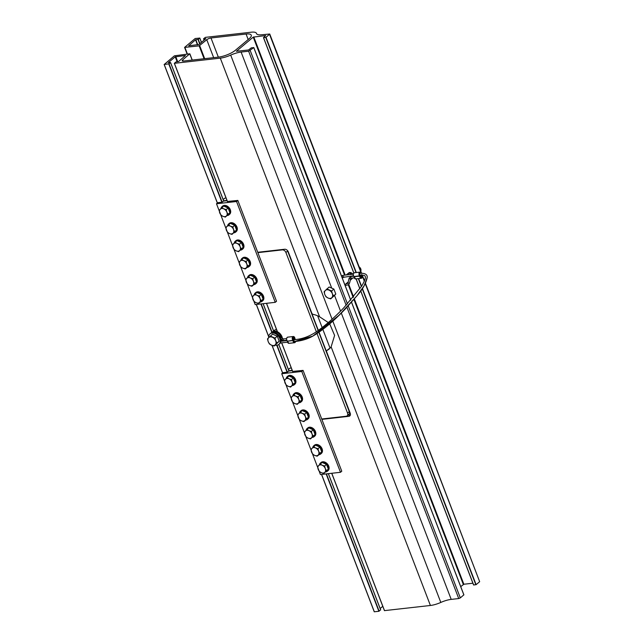 <?xml version="1.0" encoding="UTF-8"?>
<svg xmlns="http://www.w3.org/2000/svg" width="644" height="644" viewBox="0 0 644 644"><rect width="100%" height="100%" fill="white"/><g stroke="black" fill="none" stroke-linecap="round" stroke-linejoin="round"><path stroke-width="0.97" d="M347.937 273.62L348.766 272.935A3.236 2.326 50 0 1 349.732 272.533A3.236 2.326 50 0 1 352.864 274.231M261.738 34.76L269.747 34.019L266.012 37.32L263.477 37.658L265.674 35.565L253.229 37.127L236.404 51.287L248.487 49.982L251.257 47.873L253.76 47.592L248.632 51.214L241.106 52.059A12.936 3.864 -21 0 0 230.705 55.102A12.936 3.864 159 0 1 220.304 58.145L174.411 63.321L175.868 61.985L178.589 61.526L185.472 55.521L175.232 56.833L168.253 62.685L170.571 62.532L169.042 63.845L164.236 64.464L174.387 55.835L189.698 53.798L182.703 59.892A3.236 0.966 -21 0 0 182.196 60.761A3.236 0.966 -21 0 0 183.492 61.051L218.574 57.099A12.936 3.864 -21 0 0 235.471 50.2L249.22 38.664A12.936 3.864 -21 0 0 251.273 35.162A12.936 3.864 -21 0 0 246.072 34.027L210.999 37.98A3.236 0.966 -21 0 0 206.772 39.711L199.149 45.869L184.578 47.406L195.172 38.519L199.769 38.077L198.263 39.34L195.543 39.799L188.66 45.805L198.891 44.492L205.879 38.64L203.552 38.793L205.356 37.368L251.249 32.2A12.936 3.864 159 0 1 256.449 33.327A12.936 3.864 159 0 1 256.489 33.48A12.936 3.864 -21 0 0 256.537 33.633A12.936 3.864 -21 0 0 261.738 34.76M331.757 473.276L384.436 610.633L430.409 605.481A12.936 3.864 -21 0 0 440.81 602.438A12.936 3.864 159 0 1 451.211 599.395L458.729 598.55L460.323 597.898L463.833 594.855M257.729 252.279L284.664 249.244A3.236 2.326 50 0 1 288.279 251.844L311.801 313.129A1.618 1.167 -130 0 0 313.242 314.409A21.019 15.134 50 0 1 319.585 316.784L328.303 322.555M329.704 323.852L334.614 335.435L331.121 346.842A21.019 15.134 50 0 1 329.148 349.016A21.019 15.134 50 0 1 327.055 350.392A1.618 1.167 -130 0 0 326.894 350.505A1.618 1.167 -130 0 0 326.677 351.882L350.207 413.166A3.236 2.326 50 0 1 349.773 415.927A3.236 2.326 50 0 1 348.807 416.33L321.871 419.365M328.48 349.201A1.618 1.167 50 0 1 328.609 349.056A1.618 1.167 50 0 1 328.77 348.951A21.019 15.134 -130 0 0 329.969 348.251M347.929 415.179L350.376 414.905M374.333 611.8L321.598 474.427L374.253 611.784L378.873 611.285L380.62 609.844M380.153 608.508L382.778 606.318M360.737 290.895L473.573 584.994L476.109 584.655L479.659 581.685L365.454 283.336M460.734 586.636L463.865 584.245L472.897 583.223M287.256 250.307A3.236 2.326 50 0 1 287.627 251.047L318.144 330.541M318.844 332.368L349.281 411.645A3.236 2.326 50 0 1 348.847 414.406L347.132 415.847A3.236 2.326 -130 0 0 347.559 413.086L317.041 333.584M316.341 331.765L285.912 252.488A3.236 2.326 -130 0 0 282.297 249.888L257.874 252.641M321.734 419.002L346.158 416.249A3.236 2.326 -130 0 0 347.132 415.847M227.074 200.703L223.46 201.113L222.164 202.192L217.785 202.683L216.497 203.77L219.113 210.588M253.986 301.44L255.193 304.596L275.238 302.334L276.534 301.255L237.829 200.429L227.372 201.467M220.812 215.016L225.746 227.871M227.445 232.299L232.379 245.155M234.078 249.59L239.013 262.438M240.719 266.874L245.654 279.729M247.352 284.157L252.287 297.013M216.497 203.77L236.541 201.508L275.238 302.334M236.541 201.508L237.829 200.429M226.962 200.405L223.589 200.783M226.044 198.014L224.82 198.151L223.17 199.535M292.32 370.662L288.697 371.073L287.409 372.152L283.022 372.651L281.734 373.729L284.35 380.548M319.231 471.4L320.438 474.556L340.483 472.294L341.771 471.215L303.066 370.389L292.609 371.427M286.057 384.983L290.991 397.831M292.69 402.267L297.625 415.122M299.323 419.55L304.258 432.406M305.956 436.833L310.891 449.689M312.59 454.117L317.524 466.972M281.734 373.729L301.778 371.467L340.483 472.294M301.778 371.467L303.066 370.389M292.199 370.364L288.834 370.743M291.281 367.974L290.058 368.11L288.407 369.495M227.429 215.321L227.501 215.523A5.369 3.872 -130 0 0 228.926 214.879L229.602 214.307A5.369 3.872 -130 0 0 230.311 209.727A5.369 3.872 -130 0 0 222.695 206.08L222.019 206.644A5.369 3.872 -130 0 0 221.013 208.382M228.926 214.879A5.369 3.872 -130 0 0 229.634 210.29A5.369 3.872 -130 0 0 222.019 206.644M234.062 232.605L234.142 232.806A5.369 3.872 -130 0 0 235.559 232.162L236.235 231.59A5.369 3.872 -130 0 0 236.944 227.01A5.369 3.872 -130 0 0 229.328 223.363L228.652 223.927A5.369 3.872 -130 0 0 227.646 225.674M235.559 232.162A5.369 3.872 -130 0 0 236.268 227.573A5.369 3.872 -130 0 0 228.652 223.927M240.695 249.888L240.776 250.089A5.369 3.872 -130 0 0 242.192 249.445L242.869 248.882A5.369 3.872 -130 0 0 243.577 244.293A5.369 3.872 -130 0 0 235.97 240.647L235.285 241.21A5.369 3.872 -130 0 0 234.279 242.957M242.192 249.445A5.369 3.872 -130 0 0 242.901 244.857A5.369 3.872 -130 0 0 235.285 241.21M247.336 267.171L247.409 267.373A5.369 3.872 -130 0 0 248.826 266.729L249.502 266.165A5.369 3.872 -130 0 0 250.218 261.577A5.369 3.872 -130 0 0 242.603 257.93L241.927 258.494A5.369 3.872 -130 0 0 240.912 260.24M247.36 267.244L245.251 268.951L242.804 268.154A4.58 3.3 -130 0 0 246.354 267.751A4.58 3.3 -130 0 0 246.773 264.016L247.9 266.189L245.251 268.951M248.826 266.729A5.369 3.872 -130 0 0 249.542 262.148A5.369 3.872 -130 0 0 241.927 258.494M253.969 284.463L254.042 284.656A5.369 3.872 -130 0 0 255.459 284.012L256.143 283.449A5.369 3.872 -130 0 0 256.851 278.86A5.369 3.872 -130 0 0 249.236 275.213L248.56 275.785A5.369 3.872 -130 0 0 247.554 277.524M253.994 284.527L251.885 286.234L249.437 285.437A4.58 3.3 -130 0 0 252.995 285.034A4.58 3.3 -130 0 0 253.406 281.299L254.533 283.481L251.885 286.234M255.459 284.012A5.369 3.872 -130 0 0 256.175 279.432A5.369 3.872 -130 0 0 248.56 275.785M260.603 301.746L260.675 301.939A5.369 3.872 -130 0 0 262.1 301.295L262.776 300.732A5.369 3.872 -130 0 0 263.485 296.143A5.369 3.872 -130 0 0 255.869 292.497L255.193 293.068A5.369 3.872 -130 0 0 254.187 294.807M260.627 301.819L258.518 303.517L256.079 302.72A4.58 3.3 -130 0 0 259.629 302.326A4.58 3.3 -130 0 0 260.047 298.591L261.166 300.764L258.518 303.517M262.1 301.295A5.369 3.872 -130 0 0 262.808 296.715A5.369 3.872 -130 0 0 255.193 293.068M292.674 385.281L292.746 385.482A5.369 3.872 -130 0 0 294.163 384.838L294.839 384.275A5.369 3.872 -130 0 0 295.556 379.686A5.369 3.872 -130 0 0 287.94 376.04L287.264 376.603A5.369 3.872 -130 0 0 286.25 378.35M294.163 384.838A5.369 3.872 -130 0 0 294.88 380.25A5.369 3.872 -130 0 0 287.264 376.603M299.307 402.564L299.38 402.766A5.369 3.872 -130 0 0 300.804 402.122L301.481 401.558A5.369 3.872 -130 0 0 302.189 396.97A5.369 3.872 -130 0 0 294.574 393.323L293.897 393.887A5.369 3.872 -130 0 0 292.891 395.633M300.804 402.122A5.369 3.872 -130 0 0 301.513 397.541A5.369 3.872 -130 0 0 293.897 393.887M305.94 419.856L306.013 420.049A5.369 3.872 -130 0 0 307.438 419.405L308.114 418.841A5.369 3.872 -130 0 0 308.822 414.253A5.369 3.872 -130 0 0 301.207 410.606L300.531 411.178A5.369 3.872 -130 0 0 299.524 412.917M305.964 419.928L303.855 421.627L301.416 420.83A4.58 3.3 -130 0 0 304.966 420.435A4.58 3.3 -130 0 0 305.385 416.692L306.504 418.874L303.855 421.627M307.438 419.405A5.369 3.872 -130 0 0 308.146 414.825A5.369 3.872 -130 0 0 300.531 411.178M312.573 437.139L312.654 437.332A5.369 3.872 -130 0 0 314.071 436.688L314.747 436.125A5.369 3.872 -130 0 0 315.455 431.536A5.369 3.872 -130 0 0 307.84 427.89L307.164 428.461A5.369 3.872 -130 0 0 306.158 430.2M314.071 436.688A5.369 3.872 -130 0 0 314.779 432.108A5.369 3.872 -130 0 0 307.164 428.461M319.207 454.423L319.287 454.616A5.369 3.872 -130 0 0 320.704 453.98L321.38 453.408A5.369 3.872 -130 0 0 322.089 448.82A5.369 3.872 -130 0 0 314.481 445.173L313.797 445.745A5.369 3.872 -130 0 0 312.791 447.483M319.239 454.495L317.13 456.194L314.683 455.397A4.58 3.3 -130 0 0 318.233 455.002A4.58 3.3 -130 0 0 318.651 451.267L319.778 453.44L317.13 456.194M320.704 453.98A5.369 3.872 -130 0 0 321.412 449.391A5.369 3.872 -130 0 0 313.797 445.745M325.848 471.706L325.92 471.899A5.369 3.872 -130 0 0 327.337 471.263L328.013 470.692A5.369 3.872 -130 0 0 328.73 466.103A5.369 3.872 -130 0 0 321.115 462.456L320.438 463.028A5.369 3.872 -130 0 0 319.424 464.767M327.337 471.263A5.369 3.872 -130 0 0 328.054 466.675A5.369 3.872 -130 0 0 320.438 463.028M221.729 207.666L223.734 208.833A4.58 3.3 -130 0 0 220.184 209.228A4.58 3.3 -130 0 0 219.765 212.963A4.58 3.3 -130 0 0 222.904 216.304L220.892 215.144L219.081 210.427L223.661 206.048L228.121 208.004L229.924 212.721L225.344 217.1L222.904 216.304A4.58 3.3 -130 0 0 226.455 215.901A4.58 3.3 -130 0 0 226.873 212.166L227.992 214.339L225.344 217.1M223.734 208.833L226.181 209.622L226.873 212.166A4.58 3.3 -130 0 0 223.734 208.833M228.121 208.004L226.181 209.622M229.924 212.721L227.992 214.339M228.362 224.949L230.375 226.116A4.58 3.3 -130 0 0 226.825 226.511A4.58 3.3 -130 0 0 226.406 230.246A4.58 3.3 -130 0 0 229.538 233.587L227.525 232.428L225.714 227.71L230.294 223.331L234.754 225.287L236.565 230.005L231.985 234.384L229.538 233.587A4.58 3.3 -130 0 0 233.088 233.184A4.58 3.3 -130 0 0 233.506 229.449L234.625 231.623L231.985 234.384M230.375 226.116L232.822 226.913L233.506 229.449A4.58 3.3 -130 0 0 230.375 226.116M234.754 225.287L232.822 226.913M236.565 230.005L234.625 231.623M234.996 242.241L237.008 243.4A4.58 3.3 -130 0 0 233.458 243.802A4.58 3.3 -130 0 0 233.039 247.538A4.58 3.3 -130 0 0 236.171 250.87L234.158 249.711L232.347 244.994L236.928 240.614L241.387 242.571L243.199 247.288L238.618 251.667L236.171 250.87A4.58 3.3 -130 0 0 239.721 250.468A4.58 3.3 -130 0 0 240.14 246.733L241.267 248.906L238.618 251.667M237.008 243.4L239.455 244.197L240.14 246.733A4.58 3.3 -130 0 0 237.008 243.4M241.387 242.571L239.455 244.197M243.199 247.288L241.267 248.906M241.629 259.524L243.641 260.683A4.58 3.3 -130 0 0 240.091 261.086A4.58 3.3 -130 0 0 239.673 264.821A4.58 3.3 -130 0 0 242.804 268.154L240.792 266.994L238.988 262.277L243.569 257.898L248.021 259.854L249.832 264.571L247.183 267.324M243.641 260.683L246.089 261.48L246.773 264.016A4.58 3.3 -130 0 0 243.641 260.683M248.021 259.854L246.089 261.48M249.832 264.571L247.9 266.189M248.27 276.807L250.274 277.967A4.58 3.3 -130 0 0 246.724 278.369A4.58 3.3 -130 0 0 246.306 282.104A4.58 3.3 -130 0 0 249.437 285.437L247.433 284.278L245.622 279.56L250.202 275.181L254.654 277.137L256.465 281.855L253.817 284.616M250.274 277.967L252.722 278.763L253.406 281.299A4.58 3.3 -130 0 0 250.274 277.967M254.654 277.137L252.722 278.763M256.465 281.855L254.533 283.481M254.903 294.091L256.908 295.25A4.58 3.3 -130 0 0 253.358 295.652A4.58 3.3 -130 0 0 252.939 299.388A4.58 3.3 -130 0 0 256.079 302.72L254.066 301.561L252.255 296.844L256.835 292.465L261.295 294.421L263.098 299.138L260.458 301.899M256.908 295.25L259.355 296.047L260.047 298.591A4.58 3.3 -130 0 0 256.908 295.25M261.295 294.421L259.355 296.047M263.098 299.138L261.166 300.764M286.966 377.634L288.979 378.793A4.58 3.3 -130 0 0 285.429 379.195A4.58 3.3 -130 0 0 285.01 382.93A4.58 3.3 -130 0 0 288.142 386.263L286.129 385.104L284.326 380.387L288.906 376.007L293.358 377.964L295.169 382.681L290.589 387.06L288.142 386.263A4.58 3.3 -130 0 0 291.692 385.861A4.58 3.3 -130 0 0 292.11 382.125L293.237 384.299L290.589 387.06M288.979 378.793L291.426 379.59L292.11 382.125A4.58 3.3 -130 0 0 288.979 378.793M293.358 377.964L291.426 379.59M295.169 382.681L293.237 384.299M293.608 394.917L295.612 396.076A4.58 3.3 -130 0 0 292.062 396.479A4.58 3.3 -130 0 0 291.643 400.214A4.58 3.3 -130 0 0 294.775 403.547L292.77 402.387L290.959 397.67L295.54 393.291L299.991 395.247L301.803 399.964L297.222 404.343L294.775 403.547A4.58 3.3 -130 0 0 298.333 403.144A4.58 3.3 -130 0 0 298.752 399.409L299.871 401.582L297.222 404.343M295.612 396.076L298.059 396.873L298.752 399.409A4.58 3.3 -130 0 0 295.612 396.076M299.991 395.247L298.059 396.873M301.803 399.964L299.871 401.582M300.241 412.2L302.253 413.359A4.58 3.3 -130 0 0 298.695 413.762A4.58 3.3 -130 0 0 298.277 417.497A4.58 3.3 -130 0 0 301.416 420.83L299.404 419.671L297.592 414.953L302.173 410.574L306.633 412.53L308.436 417.248L305.795 420.009M302.253 413.359L304.692 414.156L305.385 416.692A4.58 3.3 -130 0 0 302.253 413.359M306.633 412.53L304.692 414.156M308.436 417.248L306.504 418.874M306.874 429.484L308.887 430.643A4.58 3.3 -130 0 0 305.337 431.045A4.58 3.3 -130 0 0 304.918 434.781A4.58 3.3 -130 0 0 308.049 438.113L306.037 436.954L304.226 432.237L308.806 427.858L313.266 429.822L315.077 434.531L310.497 438.91L308.049 438.113A4.58 3.3 -130 0 0 311.599 437.719A4.58 3.3 -130 0 0 312.018 433.984L313.137 436.157L310.497 438.91M308.887 430.643L311.334 431.44L312.018 433.984A4.58 3.3 -130 0 0 308.887 430.643M313.266 429.822L311.334 431.44M315.077 434.531L313.137 436.157M313.507 446.767L315.52 447.926A4.58 3.3 -130 0 0 311.97 448.329A4.58 3.3 -130 0 0 311.551 452.064A4.58 3.3 -130 0 0 314.683 455.397L312.67 454.237L310.859 449.528L315.439 445.141L319.899 447.105L321.71 451.814L319.062 454.575M315.52 447.926L317.967 448.723L318.651 451.267A4.58 3.3 -130 0 0 315.52 447.926M319.899 447.105L317.967 448.723M321.71 451.814L319.778 453.44M320.14 464.05L322.153 465.209A4.58 3.3 -130 0 0 318.603 465.612A4.58 3.3 -130 0 0 318.184 469.347A4.58 3.3 -130 0 0 321.316 472.688L319.303 471.521L317.5 466.811L322.081 462.432L326.532 464.388L328.343 469.098L323.763 473.477L321.316 472.688A4.58 3.3 -130 0 0 324.866 472.285A4.58 3.3 -130 0 0 325.284 468.55L326.411 470.724L323.763 473.477M322.153 465.209L324.6 466.006L325.284 468.55A4.58 3.3 -130 0 0 322.153 465.209M326.532 464.388L324.6 466.006M328.343 469.098L326.411 470.724M271.172 332.98A6.867 4.943 50 0 1 271.575 332.586A6.867 4.943 50 0 1 281.307 337.255A6.867 4.943 50 0 1 281.452 337.657M281.798 340.056A6.867 4.943 50 0 1 281.605 341.223M280.559 342.97A6.867 4.943 50 0 1 280.398 343.115A6.867 4.943 50 0 1 279.939 343.437M271.575 332.586L272.227 332.038A6.867 4.943 50 0 1 281.959 336.707A6.867 4.943 50 0 1 282.418 338.511M282.346 340.338A6.867 4.943 50 0 1 282.08 341.175M268.677 337.665A6.867 4.943 50 0 1 270.061 333.858A6.867 4.943 50 0 1 279.794 338.519A6.867 4.943 50 0 1 278.884 344.387A6.867 4.943 50 0 1 275.157 345.144M270.061 333.858L270.713 333.31A6.867 4.943 50 0 1 280.446 337.971A6.867 4.943 50 0 1 279.536 343.832L278.884 344.387M270.287 336.039L275.004 338.108L275.729 340.797A4.854 3.494 -130 0 0 272.412 337.263A4.854 3.494 -130 0 0 268.653 337.689L272.557 334.131L274.916 335.17A4.854 3.494 50 0 1 274.932 335.178M278.224 338.68A4.854 3.494 50 0 1 278.24 338.712L279.19 341.191L277.789 342.648A4.854 3.494 50 0 1 277.789 342.656L274.119 346.013L271.526 345.176A4.854 3.494 -130 0 0 275.286 344.749A4.854 3.494 -130 0 0 275.729 340.797L276.92 343.099L274.119 346.013M268.21 341.642L267.485 338.953L268.653 337.689A4.854 3.494 -130 0 0 268.21 341.642A4.854 3.494 -130 0 0 271.526 345.176L269.401 343.944L268.21 341.642M274.916 335.17L277.274 336.2L275.004 338.108M277.274 336.2L278.232 338.696M279.19 341.191L276.92 343.099M276.421 329.261L273.539 330.758M275.865 331.257L277.137 331.121M326.886 288.906L331.604 290.975L332.328 293.664A4.854 3.494 -130 0 0 329.012 290.13A4.854 3.494 -130 0 0 325.252 290.557L329.156 286.999L331.515 288.037A4.854 3.494 50 0 1 331.531 288.045M334.824 291.547A4.854 3.494 50 0 1 334.84 291.579L335.79 294.058L334.389 295.516A4.854 3.494 50 0 1 334.389 295.524L330.718 298.88L328.126 298.043A4.854 3.494 -130 0 0 331.885 297.617A4.854 3.494 -130 0 0 332.328 293.664L333.52 295.966L330.718 298.88M346.166 274.98L346.52 274.69A3.333 2.399 50 0 1 346.593 274.626A3.333 2.399 50 0 1 347.519 274.272A3.333 2.399 50 0 1 349.201 274.642M350.795 276.091A3.333 2.399 50 0 1 351.036 276.501L353.693 276.204M351.479 278.079A3.333 2.399 50 0 1 350.875 279.729A3.333 2.399 50 0 1 350.803 279.794L350.296 280.212M359.127 266.866A3.236 2.326 50 0 1 360.849 270.947M347.905 273.652A3.236 2.326 50 0 1 347.977 273.595A3.236 2.326 50 0 1 348.879 273.249A3.236 2.326 50 0 1 351.535 274.376M352.501 275.898A3.236 2.326 50 0 1 352.63 276.324M352.542 277.958A3.236 2.326 50 0 1 352.131 278.546A3.236 2.326 50 0 1 352.059 278.611M324.809 294.509L324.085 291.821L325.252 290.557A4.854 3.494 -130 0 0 324.809 294.509A4.854 3.494 -130 0 0 328.126 298.043L326.001 296.812L324.809 294.509M331.515 288.037L333.874 289.067L331.604 290.975M333.874 289.067L334.832 291.563M335.79 294.058L333.52 295.966M359.529 267.912A4.122 2.97 50 0 1 360.841 271.333M360.696 276.542A0.805 0.507 -96.4 0 1 361.043 275.374A0.805 0.507 -96.4 0 1 361.22 276.984A0.805 0.507 -96.4 0 1 360.696 276.542M294.083 338.253A0.805 0.507 -96.4 0 1 293.745 339.42A0.805 0.507 -96.4 0 1 293.567 337.81A0.805 0.507 -96.4 0 1 294.083 338.253M294.517 341.537C301.392 340.926 307.502 339.106 312.863 336.096C323.014 330.106 333.89 321.01 345.466 308.798L357.38 295.306C362.733 289.212 366.009 283.263 367.209 277.483L364.118 285.743L357.042 295.701L339.074 315.214L312.863 336.096L294.686 341.473A0.95 0.596 -96.4 0 1 294.308 339.646C302.519 339.147 310.497 336.088 318.249 330.469C326.46 324.56 335.001 316.977 343.856 307.735L361.775 285.976C364.955 280.341 366.058 277.113 365.059 276.284C365.261 275.503 363.731 275.125 360.487 275.149A0.95 0.596 83.6 0 1 360.27 273.257C365.18 273.137 367.491 274.561 367.209 277.548M451.211 599.395L341.296 313.048M340.547 311.108L334.518 295.387M440.81 602.438L332.811 321.106M332.087 319.199L230.705 55.102M331.724 288.126L241.106 52.059M327.055 350.392L328.77 348.951M348.807 416.33L350.344 415.034M183.162 61.075L182.703 59.892M192.145 60.069L189.795 53.943M217.39 203.013L164.212 64.464L217.406 202.997M378.873 611.285L326.146 473.912M221.85 202.224L168.776 63.957M379.139 611.18L326.436 473.879M222.148 202.192L169.042 63.845M380.644 609.916L328.343 473.662M223.709 201.081L170.539 62.589M177.132 61.768L175.232 56.833M177.712 61.695L175.764 56.616M430.409 605.481L331.121 346.842M319.585 316.784L220.304 58.145M384.516 610.657L331.781 473.276M227.469 201.596L174.395 63.321L227.493 201.596M204.132 40.105L203.633 38.809L204.116 40.113M479.659 581.685L365.269 283.698M364.327 281.243L362.427 276.292M360.954 272.46L269.554 34.349M476.109 584.655L362.419 288.472M361.574 286.282L358.627 278.594M356.293 272.525L266.012 37.32M475.852 584.76L362.226 288.762M361.389 286.58L358.338 278.627M356.003 272.557L265.747 37.433M473.654 585.01L360.745 290.879M359.932 288.745L356.14 278.876L359.916 288.762M263.533 37.682L353.862 272.992L263.557 37.674M463.865 584.245L354.361 298.977M353.58 296.948L348.79 284.471M345.144 285.501L348.46 284.793L349.612 282.917A0.805 0.499 -165.8 0 1 348.042 282.523L347.921 282.209M345.192 275.093L253.76 36.909M463.334 584.454L353.934 299.468M353.162 297.447L348.34 284.889M347.712 283.247L347.462 282.595M344.604 275.157L253.229 37.127M463.865 594.927L351.519 302.253M350.747 300.249L253.76 47.592M460.323 597.898L348.227 305.876M347.462 303.896L250.218 50.562M458.729 598.55L346.923 307.269M346.166 305.296L248.632 51.214M248.19 39.534L246.072 34.027M330.058 348.154L322.869 329.43M322.161 327.579L317.645 315.818M218.34 57.123L210.999 37.98M350.392 413.859L319.054 332.224M318.353 330.396L287.94 251.168M213.655 57.646L206.772 39.711M204.671 58.66L199.68 45.652M204.092 58.725L199.149 45.869M187.428 54.056L184.9 47.471M201.419 42.375L199.769 38.077M199.914 43.639L198.263 39.34M199.68 43.832L197.998 39.445M197.756 44.782L195.808 39.695M197.467 44.814L195.543 39.799M285.912 252.488L287.627 251.047M347.559 413.086L349.281 411.645M282.297 249.888L282.821 249.453M292.73 371.556L281.71 342.841L292.714 371.556M277.475 331.797L266.536 303.316L277.443 331.789M288.947 371.049L278.755 344.492M273.692 331.298L263.098 303.702M287.385 372.16L277.041 345.208M272.05 332.191L261.19 303.92M287.095 372.192L276.751 345.248M271.816 332.385L260.901 303.952M272.05 345.385L282.636 372.973L272.074 345.393M268.693 336.587L256.36 304.459L268.685 336.627M360.632 273.217A1.111 0.692 83.6 0 0 359.714 273.684A1.111 0.692 83.6 0 0 360.117 275.181L360.06 275.101A1.014 0.636 -96.4 0 1 359.867 274.891M359.73 273.636A1.014 0.636 -96.4 0 1 360.407 273.241M360.431 276.018L360.431 275.994A1.111 0.692 83.6 0 0 361.018 277.242A1.111 0.692 83.6 0 0 361.807 276.582A1.111 0.692 83.6 0 0 361.381 275.189M360.326 275.399L361.276 275.294A1.014 0.636 -96.4 0 1 360.632 276.872M360.117 275.181A0.765 0.483 -96.4 0 1 360.431 275.994L361.163 277.194M359.859 276.107L359.755 275.849A2.021 1.264 -96.4 0 1 359.4 272.726A2.021 1.264 -96.4 0 1 361.389 273.169L360.052 272.098A2.125 1.328 83.6 0 0 358.966 273.644A2.125 1.328 83.6 0 0 359.65 275.938L359.859 276.107A2.021 1.264 -96.4 0 0 361.606 278.111A2.021 1.264 -96.4 0 0 362.105 275.06M354.023 276.59L354.063 276.751A2.021 1.264 83.6 0 0 354.482 278.168M353.443 273.732A2.021 1.264 83.6 0 0 353.717 276.187M359.755 275.849L353.959 276.501M361.735 274.465C362.757 276.236 362.612 277.516 361.292 278.297L355.649 278.933A2.125 1.328 -96.4 0 1 354.079 276.751L359.714 276.115A2.125 1.328 83.6 0 0 361.292 278.297A2.125 1.328 83.6 0 0 362.266 277.29M361.228 272.855A2.125 1.328 83.6 0 0 360.052 272.098L354.417 272.734A2.125 1.328 -96.4 0 0 353.331 274.28A2.125 1.328 -96.4 0 0 354.007 276.574L354.063 276.759M294.662 339.605A0.765 0.483 -96.4 0 1 294.356 338.8L294.219 338.792A0.869 0.539 83.6 0 0 294.477 339.63M294.356 338.8A1.111 0.692 83.6 0 0 293.769 337.545A1.111 0.692 83.6 0 0 292.98 338.213A1.111 0.692 83.6 0 0 293.406 339.597L293.35 339.517A1.014 0.636 -96.4 0 1 293.157 339.308M293.02 338.052A1.014 0.636 -96.4 0 1 294.219 338.792L294.163 338.8M293.712 340.435L293.712 340.41A1.111 0.692 83.6 0 0 294.115 341.537A1.111 0.692 83.6 0 0 294.888 341.489M294.67 341.521A1.014 0.636 -96.4 0 1 293.922 341.288M293.551 339.758A0.869 0.539 83.6 0 0 293.406 339.573A0.765 0.483 -96.4 0 1 293.712 340.41M294.058 339.766L293.616 339.815M295.636 341.401A2.021 1.264 -96.4 0 1 294.268 342.56A2.021 1.264 -96.4 0 1 293.141 340.523L293.044 340.265A2.021 1.264 -96.4 0 1 292.964 336.812A2.021 1.264 -96.4 0 1 294.928 338.688L295.033 338.945A2.021 1.264 -96.4 0 1 295.419 339.517L295.033 338.945A2.125 1.328 83.6 0 1 295.274 339.259M293.044 340.265L293.004 340.531A2.125 1.328 83.6 0 0 294.574 342.713L288.939 343.349A2.125 1.328 -96.4 0 1 287.361 341.167L287.345 341.167A2.021 1.264 83.6 0 0 287.763 342.584M286.733 338.156A2.021 1.264 83.6 0 0 287.007 340.604M294.517 337.279A2.125 1.328 83.6 0 0 293.342 336.514A2.125 1.328 83.6 0 0 292.255 338.06A2.125 1.328 83.6 0 0 292.931 340.362L287.329 341.175L293.141 340.523M294.984 338.873L293.342 336.514L287.707 337.15A2.125 1.328 -96.4 0 0 286.62 338.696A2.125 1.328 -96.4 0 0 287.296 340.99M295.66 341.401L294.574 342.713A2.125 1.328 83.6 0 0 295.548 341.706M287.707 337.15C286.379 337.931 286.234 339.211 287.256 340.982L287.248 340.934M351.382 278.031A0.805 0.507 -96.4 0 1 351.02 276.501L349.153 278.136A0.805 0.499 -165.8 0 0 350.722 278.538L354.248 277.765M349.153 278.136L348.042 282.523A0.805 0.499 -165.8 0 1 348.154 282.346M353.306 274.175L343.075 275.334A0.805 0.507 83.6 0 0 343.445 276.856M286.773 340.201L283.722 340.547A0.805 0.507 -96.4 0 1 283.545 338.937L286.596 338.599M283.722 340.547L281.267 339.654L282.338 338.446L283.545 338.937M326.894 350.505L328.609 349.056M192.25 60.061L189.859 53.83M374.253 611.784L321.525 474.435M217.35 203.045L164.148 64.448M380.676 609.868L328.392 473.662M223.758 201.081L170.571 62.532M384.436 610.633L331.708 473.284M227.421 201.604L174.331 63.305M256.634 33.826L256.449 33.327M364.496 280.84L362.274 275.06M361.542 273.161L269.747 34.019M473.573 584.994L360.696 290.943M359.883 288.818L356.068 278.884M353.822 273.032L263.477 37.658M463.897 594.871L351.552 302.205M350.787 300.209L253.792 47.535M187.138 54.088L184.578 47.406M201.459 42.343L199.801 38.02M204.076 40.153L203.552 38.793M292.658 371.564L281.637 342.849M277.379 331.757L266.463 303.324M289.003 371.041L278.796 344.459M273.74 331.282L263.146 303.694M282.595 373.005L271.985 345.361M268.677 336.74L256.288 304.467M344.862 284.769L348.171 281.992M342.334 278.2L343.928 276.864M352.099 278.578L352.88 277.918M347.977 273.595L346.593 274.626M352.131 278.546L350.875 279.729M360.455 276.002L360.101 275.109C359.569 274.473 359.594 273.837 360.181 273.201M354.417 272.734C353.089 273.515 352.944 274.787 353.967 276.566L355.649 278.933M294.453 341.61L293.39 339.533C292.859 338.897 292.883 338.261 293.463 337.617M287.329 341.175L288.939 343.349M360.793 277.033L361.22 276.984M360.35 275.455L361.043 275.374M349.612 282.917L350.722 278.538M348.042 282.523L347.422 283.553L345.812 283.972M342.069 277.508L353.484 275.785M343.075 275.334L341.457 275.914M293.318 339.469L293.745 339.42M293.141 337.858L293.567 337.81M280.824 339.259L281.267 339.654M278.933 335.411L282.338 338.446M286.983 340.62L280.881 341.304M287.538 342.181L280.269 343.002"/></g></svg>
